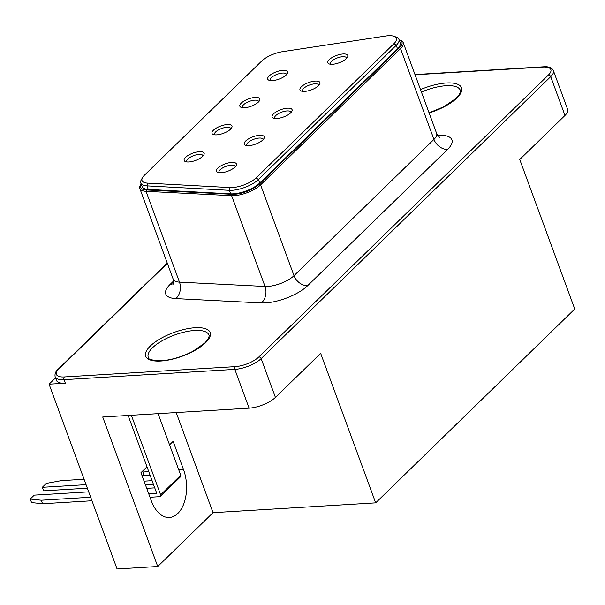 <?xml version="1.0" encoding="UTF-8"?>
<svg xmlns="http://www.w3.org/2000/svg" width="605" height="605" viewBox="0 0 605 605"><rect width="100%" height="100%" fill="white"/><g stroke="black" fill="none" stroke-linecap="round" stroke-linejoin="round"><path stroke-width="0.91" d="M141.101 183.859A19.178 7.026 -20.2 0 0 140.942 184.124L140.345 185.19A20.192 7.396 -20.2 0 0 139.823 188.488A20.192 7.396 -20.2 0 0 146.062 191.324L231.617 195.665A20.192 7.396 -20.2 0 0 260.596 184.873L400.54 48.604A20.192 7.396 -20.2 0 0 403.225 42.615A20.192 7.396 -20.2 0 0 400.692 40.444L399.542 40.021A19.178 7.026 -20.2 0 0 399.118 39.877M140.942 184.124A19.178 7.026 -20.2 0 0 146.372 189.955L231.934 194.288A19.178 7.026 -20.2 0 0 259.462 184.041L399.406 47.772A19.178 7.026 -20.2 0 0 399.542 40.021M140.799 183.035L142.092 186.567A20.192 7.396 -20.2 0 0 148.27 189.403L230.664 193.842A20.192 7.396 -20.2 0 0 259.704 183.058L397.53 48.854A20.192 7.396 -20.2 0 0 400.215 42.864L398.922 39.333A20.192 7.396 159.8 0 1 396.23 45.33L258.411 179.526A20.192 7.396 159.8 0 1 229.371 190.318L146.97 185.871A20.192 7.396 159.8 0 1 140.799 183.035A20.192 7.396 159.8 0 1 141.32 179.738L142.515 177.613A18.173 6.655 159.8 0 1 144.459 175.185L261.67 61.06A18.173 6.655 159.8 0 1 282.618 51.659L385.635 36.028A18.173 6.655 159.8 0 1 394.089 36.315A18.173 6.655 159.8 0 1 393.961 43.658L256.134 177.862A18.173 6.655 159.8 0 1 229.998 187.573L147.597 183.133A18.173 6.655 159.8 0 1 142.515 177.613M394.089 36.315L396.381 37.162A20.192 7.396 159.8 0 1 398.922 39.333M55.161 376.862L56.454 380.386A20.192 7.396 -20.2 0 0 65.348 383.207L64.054 379.675A20.192 7.396 159.8 0 1 55.161 376.862C54.601 373.958 55.569 371.447 58.057 369.322A2.019 1.452 45.8 0 1 58.821 369.005L167.358 263.326M55.539 377.898L49.088 384.183L117.075 568.972L157.731 566.514L102.721 416.996L249.101 408.163A20.192 7.396 159.8 0 0 275.419 397.394L320.665 353.343L375.675 502.861L574.75 309.019L519.74 159.501L564.979 115.449A20.192 7.396 159.8 0 0 567.664 109.452L553.394 70.664A20.192 7.396 159.8 0 1 550.709 76.653A2.019 1.452 -134.2 0 0 548.433 74.99L258.872 356.942A18.173 6.655 159.8 0 1 235.186 366.638L64.41 376.938A18.173 6.655 159.8 0 1 58.821 369.005M142.538 471.151L142.856 472.021A32.307 19.08 -93.5 0 1 144.02 475.659M145.669 484.673A32.307 19.08 -93.5 0 1 145.76 485.717M49.088 384.183L65.348 383.207M244.549 107.735A10.633 3.895 159.8 0 1 241.198 107.395A10.633 3.895 159.8 0 1 248.496 98.925A10.633 3.895 159.8 0 1 259.545 100.642A10.633 3.895 159.8 0 1 244.549 107.735M188.843 161.974A10.633 3.895 159.8 0 1 185.501 161.633A10.633 3.895 159.8 0 1 192.798 153.163A10.633 3.895 159.8 0 1 203.847 154.88A10.633 3.895 159.8 0 1 188.843 161.974M221.112 172.743A10.633 3.895 159.8 0 1 217.762 172.402A10.633 3.895 159.8 0 1 225.06 163.932A10.633 3.895 159.8 0 1 236.109 165.657A10.633 3.895 159.8 0 1 221.112 172.743M276.81 118.512A10.633 3.895 159.8 0 1 273.46 118.172A10.633 3.895 159.8 0 1 280.765 109.694A10.633 3.895 159.8 0 1 291.814 111.418A10.633 3.895 159.8 0 1 276.81 118.512M216.696 134.855A10.633 3.895 159.8 0 1 213.346 134.514A10.633 3.895 159.8 0 1 220.643 126.044A10.633 3.895 159.8 0 1 231.692 127.761A10.633 3.895 159.8 0 1 216.696 134.855M332.516 64.274A10.633 3.895 159.8 0 1 329.165 63.933A10.633 3.895 159.8 0 1 336.463 55.463A10.633 3.895 159.8 0 1 347.512 57.18A10.633 3.895 159.8 0 1 332.516 64.274M248.965 145.624A10.633 3.895 159.8 0 1 245.615 145.283A10.633 3.895 159.8 0 1 252.913 136.813A10.633 3.895 159.8 0 1 263.962 138.537A10.633 3.895 159.8 0 1 248.965 145.624M272.394 80.616A10.633 3.895 159.8 0 1 269.051 80.276A10.633 3.895 159.8 0 1 276.349 71.806A10.633 3.895 159.8 0 1 287.398 73.523A10.633 3.895 159.8 0 1 272.394 80.616M304.663 91.393A10.633 3.895 159.8 0 1 301.313 91.052A10.633 3.895 159.8 0 1 308.611 82.575A10.633 3.895 159.8 0 1 319.659 84.299A10.633 3.895 159.8 0 1 304.663 91.393M375.675 502.861L213.036 512.669L157.731 566.514M169.551 444.849L173.136 441.355L183.519 469.563A32.307 19.08 -93.5 0 1 169.377 517.479A32.307 19.08 -93.5 0 1 151.341 500.895L140.965 472.686L146.992 466.81L128.109 415.469M176.199 412.565L213.036 512.669M146.992 466.81L156.725 493.257L148.709 493.74M90.682 497.242L41.253 500.222L42.547 503.746L91.983 500.766M150.01 497.265L159.652 496.682A2.019 1.452 -134.2 0 0 160.408 496.372A2.019 1.452 -134.2 0 0 160.627 494.822L131.361 415.272M160.408 496.372L180.517 476.785A2.019 1.452 -134.2 0 0 180.736 475.243L160.627 494.822M150.116 475.288L142.099 475.772M84.072 479.273L61.362 480.642L46.335 483.387L42.312 487.305L86.054 484.666M158.079 413.661L180.736 475.243M242.643 107.713A8.614 3.154 159.8 0 1 242.408 107.319A8.614 3.154 159.8 0 1 249.404 101.383A8.614 3.154 159.8 0 1 258.577 101.368A8.614 3.154 159.8 0 1 258.645 101.821M186.945 161.943A8.614 3.154 159.8 0 1 186.703 161.558A8.614 3.154 159.8 0 1 193.698 155.621A8.614 3.154 159.8 0 1 202.872 155.606A8.614 3.154 159.8 0 1 202.947 156.06M219.207 172.72A8.614 3.154 159.8 0 1 218.972 172.327A8.614 3.154 159.8 0 1 225.968 166.39A8.614 3.154 159.8 0 1 235.141 166.375A8.614 3.154 159.8 0 1 235.216 166.829M274.904 118.482A8.614 3.154 159.8 0 1 274.67 118.088A8.614 3.154 159.8 0 1 281.665 112.152A8.614 3.154 159.8 0 1 290.839 112.144A8.614 3.154 159.8 0 1 290.914 112.59M214.79 134.824A8.614 3.154 159.8 0 1 214.556 134.439A8.614 3.154 159.8 0 1 221.551 128.502A8.614 3.154 159.8 0 1 230.724 128.487A8.614 3.154 159.8 0 1 230.8 128.941M330.61 64.243A8.614 3.154 159.8 0 1 330.368 63.858A8.614 3.154 159.8 0 1 337.363 57.921A8.614 3.154 159.8 0 1 346.544 57.906A8.614 3.154 159.8 0 1 346.612 58.36M247.059 145.601A8.614 3.154 159.8 0 1 246.817 145.208A8.614 3.154 159.8 0 1 253.813 139.271A8.614 3.154 159.8 0 1 262.993 139.256A8.614 3.154 159.8 0 1 263.062 139.71M270.495 80.594A8.614 3.154 159.8 0 1 270.253 80.2A8.614 3.154 159.8 0 1 277.249 74.264A8.614 3.154 159.8 0 1 286.43 74.249A8.614 3.154 159.8 0 1 286.498 74.702M302.757 91.363A8.614 3.154 159.8 0 1 302.523 90.969A8.614 3.154 159.8 0 1 309.518 85.033A8.614 3.154 159.8 0 1 318.691 85.025A8.614 3.154 159.8 0 1 318.767 85.471M152.097 480.68L144.081 481.164M154.744 487.864L146.728 488.348M88.701 491.85L34.273 495.132L30.25 499.049L41.253 500.222M30.25 499.049L31.551 502.573L42.547 503.746M153.398 484.204L145.381 484.688M87.354 488.19L43.613 490.829L42.312 487.305M403.225 42.615L436.636 133.418A20.192 7.396 159.8 0 1 433.951 139.415L400.54 48.604L399.406 47.772M437.649 135.308A32.307 11.835 159.8 0 1 447.602 149.405A12.115 8.712 -134.2 0 1 433.951 139.415L294.007 275.676L260.596 184.873L259.462 184.041M447.602 149.405L307.658 285.666A32.307 11.835 159.8 0 1 261.299 302.939L175.737 298.598A32.307 11.835 159.8 0 1 170.05 284.471L173.643 280.97M231.934 194.288L231.617 195.665L265.028 286.467A20.192 7.396 159.8 0 0 294.007 275.676A12.115 8.712 -134.2 0 0 307.658 285.666M415.06 74.77L542.844 67.064A18.173 6.655 159.8 0 1 548.433 74.99M429.111 112.961A34.326 12.576 -20.2 0 0 461.517 87.77A34.326 12.576 -20.2 0 0 420.513 89.593M160.854 361.019A34.326 12.576 -20.2 0 0 210.442 334.61A34.326 12.576 -20.2 0 0 162.548 337.499A34.326 12.576 -20.2 0 0 160.854 361.019M146.372 189.955L146.062 191.324L179.473 282.134L265.028 286.467A12.115 8.553 -87.1 0 1 261.299 302.939M173.522 283.42A12.115 8.712 45.8 0 1 170.05 284.471M175.737 298.598A12.115 8.553 -87.1 0 0 179.473 282.134A20.192 7.396 159.8 0 1 173.234 279.291L139.823 188.488M414.977 74.551L543.373 66.807A2.019 1.195 86.5 0 0 542.844 67.064M564.979 115.449L550.709 76.653L261.148 358.606A20.192 7.396 159.8 0 1 234.831 369.375L64.054 379.675A2.019 1.195 -93.5 0 1 64.41 376.938M249.101 408.163L234.831 369.375A2.019 1.195 -93.5 0 1 235.186 366.638M275.419 397.394L261.148 358.606A2.019 1.452 -134.2 0 0 258.872 356.942M429.058 112.832L444.108 106.639L456.336 98.131L459.414 94.319L460.375 91.907L460.276 90.236A32.307 11.835 -20.2 0 0 421.42 92.058M208.914 334.981A32.307 11.835 -20.2 0 0 174.512 335.026A32.307 11.835 -20.2 0 0 148.278 357.29C147.665 359.287 152.036 360.444 161.384 360.762C171.54 359.983 181.999 356.852 192.753 351.384L204.982 342.884L208.059 339.072C209.164 336.614 209.443 335.253 208.914 334.981M397.53 48.854L396.23 45.33L393.961 43.658M259.704 183.058L258.411 179.526L256.134 177.862M230.664 193.842L229.371 190.318L229.998 187.573M148.27 189.403L146.97 185.871L147.597 183.133M142.856 472.021L148.785 471.658M178.755 469.851L183.519 469.563M436.636 133.418C438.61 136.45 439.646 137.683 439.737 137.123M173.272 284.123C173.801 283.495 173.794 281.885 173.234 279.291M58.057 369.322L167.245 263.009M553.394 70.664C551.926 67.631 548.584 66.346 543.373 66.807"/></g></svg>
